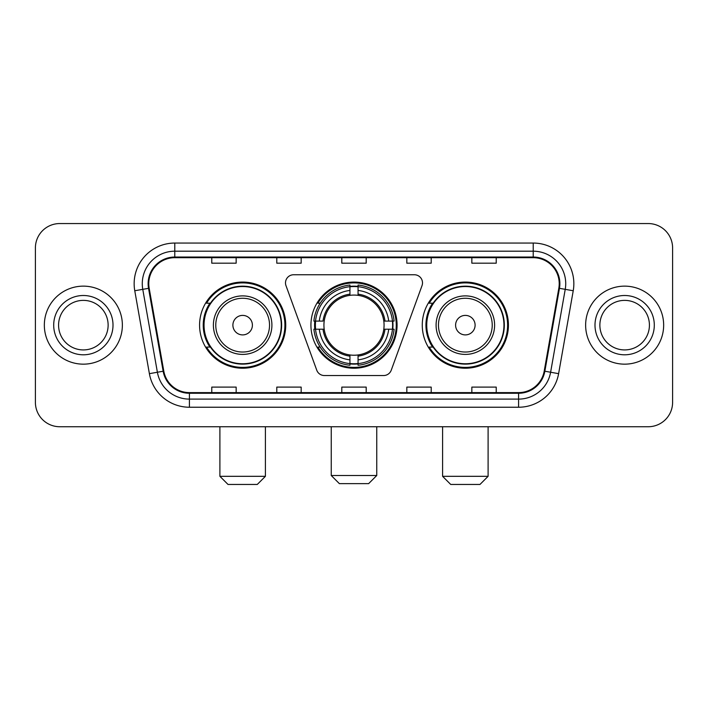 <?xml version="1.0" encoding="UTF-8"?>
<svg xmlns="http://www.w3.org/2000/svg" width="708" height="708" viewBox="0 0 708 708"><rect width="100%" height="100%" fill="white"/><g stroke="black" fill="none" stroke-linecap="round" stroke-linejoin="round"><path stroke-width="1.06" d="M285.501 282.881A8.124 8.124 0 0 0 285.988 285.66L316.75 370.187A8.124 8.124 0 0 0 324.388 375.541L383.612 375.541A8.124 8.124 0 0 0 391.25 370.187L422.012 285.66A8.124 8.124 0 0 0 414.375 274.757L293.625 274.757A8.124 8.124 0 0 0 285.501 282.881M422.269 325.149A43.073 43.073 0 0 0 465.351 368.222A43.073 43.073 0 0 0 508.424 325.149A43.073 43.073 0 0 0 465.351 282.067A43.073 43.073 0 0 0 422.269 325.149M310.927 325.149A43.073 43.073 0 0 0 354 368.222A43.073 43.073 0 0 0 397.073 325.149A43.073 43.073 0 0 0 354 282.067A43.073 43.073 0 0 0 310.927 325.149M199.576 325.149A43.073 43.073 0 0 0 242.649 368.222A43.073 43.073 0 0 0 285.731 325.149A43.073 43.073 0 0 0 242.649 282.067A43.073 43.073 0 0 0 199.576 325.149M209.904 347.088A39.418 39.418 0 0 1 209.904 303.201M314.794 329.211A39.418 39.418 0 0 1 314.794 321.087M432.606 347.088A39.418 39.418 0 0 1 432.606 303.201M35.4 247.933L35.4 402.356A24.382 24.382 0 0 0 59.782 426.738L648.218 426.738A24.382 24.382 0 0 0 672.6 402.356L672.6 247.933A24.382 24.382 0 0 0 648.218 223.551L59.782 223.551A24.382 24.382 0 0 0 35.4 247.933L35.4 402.356M44.339 325.149A39.011 39.011 0 0 0 83.349 364.16A39.011 39.011 0 0 0 122.369 325.149A39.011 39.011 0 0 0 83.349 286.138A39.011 39.011 0 0 0 44.339 325.149A39.011 39.011 0 0 0 83.349 364.16A39.011 39.011 0 0 0 122.369 325.149A39.011 39.011 0 0 0 83.349 286.138A39.011 39.011 0 0 0 44.339 325.149M585.631 325.149A39.011 39.011 0 0 0 624.651 364.16A39.011 39.011 0 0 0 663.661 325.149A39.011 39.011 0 0 0 624.651 286.138A39.011 39.011 0 0 0 585.631 325.149A39.011 39.011 0 0 0 624.651 364.16A39.011 39.011 0 0 0 663.661 325.149A39.011 39.011 0 0 0 624.651 286.138A39.011 39.011 0 0 0 585.631 325.149M148.777 283.696A26.01 26.01 0 0 1 174.787 257.685L533.212 257.685A26.01 26.01 0 0 1 558.824 288.209L544.204 371.116A26.01 26.01 0 0 1 518.592 392.604L189.408 392.604A26.01 26.01 0 0 1 163.796 371.116L149.176 288.209A26.01 26.01 0 0 1 148.777 283.696M148.131 283.696A26.656 26.656 0 0 0 148.538 288.324L163.15 371.231A26.656 26.656 0 0 0 189.408 393.259L518.592 393.259A26.656 26.656 0 0 0 544.85 371.231L559.462 288.324A26.656 26.656 0 0 0 533.212 257.039L174.787 257.039A26.656 26.656 0 0 0 148.131 283.696M134.768 290.749A40.639 40.639 0 0 1 174.787 243.056L533.212 243.056A40.639 40.639 0 0 1 573.232 290.749L558.612 373.656A40.639 40.639 0 0 1 518.592 407.233L189.408 407.233A40.639 40.639 0 0 1 149.388 373.656L134.768 290.749L142.768 289.342A32.506 32.506 0 0 1 174.787 251.19L533.212 251.19A32.506 32.506 0 0 1 565.232 289.342L550.612 372.24A32.506 32.506 0 0 1 518.592 399.108L189.408 399.108A32.506 32.506 0 0 1 157.388 372.24L142.768 289.342A32.506 32.506 0 0 1 142.281 283.696M648.218 223.551L59.782 223.551M59.782 426.738L648.218 426.738M672.6 402.356L672.6 247.933M544.85 371.231L550.612 372.24L565.232 289.342L573.232 290.749M341.805 257.685L341.805 263.19L366.195 263.19L366.195 257.685M276.793 257.685L276.793 263.19L301.174 263.19L301.174 257.685M211.772 257.685L211.772 263.19L236.153 263.19L236.153 257.685M406.826 257.685L406.826 263.19L431.207 263.19L431.207 257.685M471.847 257.685L471.847 263.19L496.228 263.19L496.228 257.685M366.195 392.604L366.195 387.099L341.805 387.099L341.805 392.604M301.174 392.604L301.174 387.099L276.793 387.099L276.793 392.604M236.153 392.604L236.153 387.099L211.772 387.099L211.772 392.604M431.207 392.604L431.207 387.099L406.826 387.099L406.826 392.604M496.228 392.604L496.228 387.099L471.847 387.099L471.847 392.604M108.129 325.149A24.771 24.771 0 0 0 83.349 300.378A24.771 24.771 0 0 0 58.578 325.149A24.771 24.771 0 0 0 83.349 349.92A24.771 24.771 0 0 0 108.129 325.149A24.771 24.771 0 0 1 83.349 349.92A24.771 24.771 0 0 1 58.578 325.149M368.629 483.635L339.371 483.635L331.247 475.51L376.753 475.51L368.629 483.635M383.798 329.211A30.072 30.072 0 0 0 358.062 295.351L358.062 294.147L358.062 295.351A30.072 30.072 0 0 0 324.202 329.211A30.072 30.072 0 0 0 383.798 329.211L384.993 329.211L383.798 329.211A30.072 30.072 0 0 1 358.062 354.947L358.062 359.859A34.949 34.949 0 0 0 388.71 329.211L394.108 329.211A40.312 40.312 0 0 1 358.062 365.257L358.062 363.62A38.683 38.683 0 0 0 392.471 329.211M315.609 329.211A38.604 38.604 0 0 1 315.609 321.087M358.062 286.758A38.604 38.604 0 0 0 349.938 286.758M392.391 321.087A38.604 38.604 0 0 1 392.391 329.211M394.108 321.087A40.312 40.312 0 0 0 358.062 285.041L358.062 286.678A38.683 38.683 0 0 1 392.471 321.087L394.108 321.087M313.892 329.211A40.312 40.312 0 0 0 349.938 365.257L349.938 363.62A38.683 38.683 0 0 1 315.529 329.211L313.892 329.211M392.471 321.087L388.71 321.087A34.949 34.949 0 0 0 358.062 290.439L358.062 286.678M358.062 363.62L358.062 359.859M315.529 329.211L319.29 329.211A34.949 34.949 0 0 0 349.938 359.859L349.938 363.62M358.062 290.439L358.062 294.147A31.258 31.258 0 0 1 384.993 321.087L388.71 321.087M388.71 329.211L384.993 329.211A31.258 31.258 0 0 1 358.062 356.142M349.938 359.859L349.938 354.947A30.072 30.072 0 0 1 324.202 329.211L319.29 329.211M383.798 321.087L384.993 321.087M358.062 363.54A38.604 38.604 0 0 1 349.938 363.54M349.938 285.041A40.312 40.312 0 0 0 313.892 321.087L315.529 321.087A38.683 38.683 0 0 1 349.938 286.678L349.938 285.041M349.938 286.678L349.938 290.439A34.949 34.949 0 0 0 319.29 321.087L315.529 321.087M349.938 295.351L349.938 290.439M319.29 321.087L323.007 321.087A31.258 31.258 0 0 1 349.938 294.147M349.938 354.947L349.938 356.142A31.258 31.258 0 0 1 323.007 329.211M320.184 303.201L317.883 303.201A42.268 42.268 0 0 1 396.268 325.149A42.268 42.268 0 0 1 317.883 347.088L320.184 347.088M257.278 484.449L228.02 484.449L219.896 476.316L265.411 476.316L257.278 484.449M252.402 325.149A9.753 9.753 0 0 0 242.649 315.396A9.753 9.753 0 0 0 232.897 325.149A9.753 9.753 0 0 0 242.649 334.902A9.753 9.753 0 0 0 252.402 325.149M271.907 325.149A29.258 29.258 0 0 0 242.649 295.891A29.258 29.258 0 0 0 213.391 325.149A29.258 29.258 0 0 0 242.649 354.407A29.258 29.258 0 0 0 271.907 325.149A29.258 29.258 0 0 1 242.649 354.407A29.258 29.258 0 0 1 213.391 325.149M281.262 325.149A38.604 38.604 0 0 0 242.649 286.545A38.604 38.604 0 0 0 204.046 325.149A38.604 38.604 0 0 0 242.649 363.753A38.604 38.604 0 0 0 281.262 325.149M284.917 325.149A42.268 42.268 0 0 1 206.532 347.088L210.453 347.088A38.967 38.967 0 0 0 268.438 354.372A38.967 38.967 0 0 0 268.438 295.926A38.967 38.967 0 0 0 210.453 303.201L206.532 303.201A42.268 42.268 0 0 1 284.917 325.149M479.98 484.449L450.722 484.449L442.589 476.316L488.104 476.316L479.98 484.449M475.103 325.149A9.753 9.753 0 0 0 465.351 315.396A9.753 9.753 0 0 0 455.598 325.149A9.753 9.753 0 0 0 465.351 334.902A9.753 9.753 0 0 0 475.103 325.149M494.609 325.149A29.258 29.258 0 0 0 465.351 295.891A29.258 29.258 0 0 0 436.093 325.149A29.258 29.258 0 0 0 465.351 354.407A29.258 29.258 0 0 0 494.609 325.149A29.258 29.258 0 0 1 465.351 354.407A29.258 29.258 0 0 1 436.093 325.149M503.954 325.149A38.604 38.604 0 0 0 465.351 286.545A38.604 38.604 0 0 0 426.738 325.149A38.604 38.604 0 0 0 465.351 363.753A38.604 38.604 0 0 0 503.954 325.149M507.609 325.149A42.268 42.268 0 0 1 429.225 347.088L433.146 347.088A38.967 38.967 0 0 0 491.131 354.372A38.967 38.967 0 0 0 491.131 295.926A38.967 38.967 0 0 0 433.146 303.201L429.225 303.201A42.268 42.268 0 0 1 507.609 325.149M649.422 325.149A24.771 24.771 0 0 0 624.651 300.378A24.771 24.771 0 0 0 599.871 325.149A24.771 24.771 0 0 0 624.651 349.92A24.771 24.771 0 0 0 649.422 325.149A24.771 24.771 0 0 1 624.651 349.92A24.771 24.771 0 0 1 599.871 325.149M533.212 243.056L533.212 257.039M142.768 289.342L148.538 288.324M189.408 407.233L189.408 393.259M518.592 393.259L518.592 407.233M149.388 373.656L163.15 371.231M559.462 288.324L565.232 289.342M174.787 243.056L174.787 257.039M550.612 372.24L558.612 373.656M113.006 325.149A29.648 29.648 0 0 0 83.349 295.501A29.648 29.648 0 0 0 53.702 325.149A29.648 29.648 0 0 0 83.349 354.796A29.648 29.648 0 0 0 113.006 325.149M349.938 363.903A38.967 38.967 0 0 0 358.062 363.903M392.754 329.211A38.967 38.967 0 0 0 392.754 321.087M358.062 286.386A38.967 38.967 0 0 0 349.938 286.386M269.536 325.149A26.877 26.877 0 0 0 242.649 298.272A26.877 26.877 0 0 0 215.772 325.149A26.877 26.877 0 0 0 242.649 352.026A26.877 26.877 0 0 0 269.536 325.149M492.228 325.149A26.877 26.877 0 0 0 465.351 298.272A26.877 26.877 0 0 0 438.464 325.149A26.877 26.877 0 0 0 465.351 352.026A26.877 26.877 0 0 0 492.228 325.149M654.298 325.149A29.648 29.648 0 0 0 624.651 295.501A29.648 29.648 0 0 0 594.994 325.149A29.648 29.648 0 0 0 624.651 354.796A29.648 29.648 0 0 0 654.298 325.149M376.753 426.738L376.753 475.51M331.247 426.738L331.247 475.51M265.411 426.738L265.411 476.316M219.896 426.738L219.896 476.316M488.104 426.738L488.104 476.316M442.589 426.738L442.589 476.316"/></g></svg>

